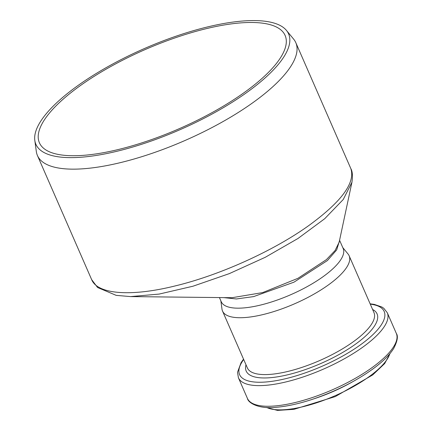 <?xml version="1.0" encoding="UTF-8"?>
<svg xmlns="http://www.w3.org/2000/svg" width="432" height="432" viewBox="0 0 432 432"><rect width="100%" height="100%" fill="white"/><g stroke="black" fill="none" stroke-linecap="round" stroke-linejoin="round"><path stroke-width="0.65" d="M339.163 242.19L335.081 250.533L326.387 259.637L297.94 278.316L262.672 292.583L232.065 297.707L130.529 296.595L159.154 294.079L192.947 286.227L229.3 273.629L265.291 257.278L297.956 238.496L324.713 218.711L343.256 199.481L351.94 182.25C352.841 175.937 352.469 171.374 350.816 168.572C355.558 182.785 341.388 201.895 308.308 225.909C272.959 251.159 219.38 275.324 175.014 285.962C130.95 296.919 97.567 294.349 91.66 279.634L97.578 287.501L116.176 295.358L130.561 296.595M223.835 297.621L236.412 298.96L253.611 296.606L293.976 282.172L327.397 260.561L336.685 249.907L339.428 240.926M118.93 149.375A134.066 43.081 -23.6 0 0 285.109 35.429A134.066 43.081 -23.6 0 0 145.006 49.626A134.066 43.081 -23.6 0 0 39.404 142.776A134.066 43.081 -23.6 0 0 118.93 149.375M350.698 168.296L295.801 42.655A140.972 45.301 -23.6 0 0 293.62 39.112L286.475 30.434A137.889 44.307 -23.6 0 0 144.515 48.503A137.889 44.307 -23.6 0 0 34.808 140.384A137.889 44.307 -23.6 0 0 117.693 151.092A137.889 44.307 -23.6 0 0 246.607 92.621A137.889 44.307 -23.6 0 0 286.475 30.434M220.86 300.856L221.978 309.091A69.082 22.199 -23.6 0 0 222.523 311.056A69.082 22.199 -23.6 0 0 294.71 303.739A69.082 22.199 -23.6 0 0 349.126 255.744A69.082 22.199 -23.6 0 0 348.057 254.011L342.776 247.59M219.424 297.572L221.249 301.747A66.523 21.373 -23.6 0 0 260.707 305.019A66.523 21.373 -23.6 0 0 343.165 248.481L339.574 240.262M34.808 140.384L36.32 151.524A140.972 45.301 -23.6 0 0 37.438 155.531A140.972 45.301 -23.6 0 0 121.057 162.47A140.972 45.301 -23.6 0 0 295.801 42.655M266.809 407.489A69.466 22.318 -23.6 0 0 334.93 395.793A69.466 22.318 -23.6 0 0 389.794 353.759M313.411 398.984A69.466 22.318 -23.6 0 0 351.907 382.169M396.306 333.38C398.331 336.166 397.445 341.21 393.649 348.511C389.675 354.796 383.098 361.363 373.923 368.21C356.513 380.921 336.096 391.262 312.66 399.238C298.912 403.78 286.594 406.48 275.713 407.327C259.119 409.169 248.2 403.078 247.433 398.423A81.232 26.104 -23.6 0 0 332.321 389.821A81.232 26.104 -23.6 0 0 396.306 333.38L387.288 312.736L383.81 308.313L381.888 307.017L374.312 304.393L370.132 303.82M247.433 398.423L238.415 377.779A81.232 26.104 -23.6 0 0 323.303 369.176A81.232 26.104 -23.6 0 0 387.288 312.736M243.68 359.478A78.899 25.353 -23.6 0 0 322.034 366.277A78.899 25.353 -23.6 0 0 370.283 304.166M246.002 364.802A71.415 22.95 -23.6 0 0 320.825 363.506A71.415 22.95 -23.6 0 0 372.611 309.49M222.523 311.056L247.369 367.924A69.082 22.199 -23.6 0 0 319.556 360.607A69.082 22.199 -23.6 0 0 373.972 312.611L349.126 255.744M339.093 242.541L339.158 242.201M351.934 182.299L339.066 242.627M266.279 407.462L277.49 410.4L293.9 409.352L335.275 396.592L372.751 374.9L384.674 363.571L390.134 353.354M243.529 359.132L241.072 362.648L237.524 372.276L238.415 377.779M91.649 279.612L37.438 155.531"/></g></svg>
